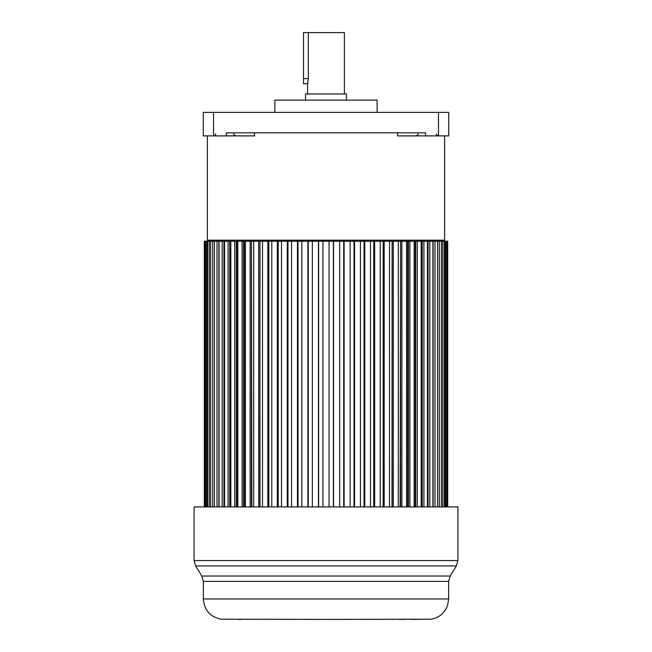<?xml version="1.0" encoding="UTF-8"?>
<svg xmlns="http://www.w3.org/2000/svg" width="652" height="652" viewBox="0 0 652 652"><rect width="100%" height="100%" fill="white"/><g stroke="black" fill="none" stroke-linecap="round" stroke-linejoin="round"><path stroke-width="0.98" d="M448.715 112.364L203.285 112.364L203.285 135.885L226.423 135.885L226.423 132.821L425.577 132.821L425.577 135.885L448.715 135.885L448.715 112.364M444.623 135.885L444.623 240.189A1.019 1.019 90 0 1 443.604 241.216M397.508 132.821L397.508 135.885L425.577 135.885M208.395 241.216A1.019 1.019 -90 0 1 207.377 240.189L207.377 135.885M218.86 506.914L218.86 241.216L204.312 241.216L204.312 506.914M223.921 506.914L223.921 241.216L219.08 241.216L219.08 506.914M229.757 506.914L229.757 241.216L224.557 241.216L224.557 506.914M237.352 506.914L237.352 241.216L392.113 241.216L392.023 506.914M398.307 506.914L398.307 241.216L400.556 241.216L400.149 506.914M406.571 506.914L406.571 241.216L408.429 241.216L407.704 241.216L407.704 506.914M414.216 506.914L414.216 241.216L422.243 241.216L421.192 241.216L421.192 506.914M427.443 506.914L427.443 241.216L422.243 241.216L422.243 506.914M432.92 506.914L432.92 241.216L428.079 241.216L428.079 506.914M226.423 135.885L254.492 135.885L254.492 132.821M274.867 112.364L274.867 100.09L377.133 100.09L377.133 112.364M363.84 100.09L346.448 100.09L346.448 93.953L305.552 93.953L305.552 100.09L288.16 100.09L363.84 100.09M344.411 93.953L344.411 32.6L303.506 32.6L303.506 83.733L307.589 83.733L308.315 78.615L308.315 32.6M307.589 93.953L307.589 83.733M307.801 82.926L307.931 82.339M447.688 506.914L447.688 241.216L433.14 241.216L433.14 506.914M414.648 506.914L414.648 241.216L415.683 241.216L415.683 506.914M414.216 241.216L408.429 241.216L408.429 506.914M406.571 241.216L400.556 241.216L400.556 506.914M398.307 241.216L392.113 241.216L392.113 506.914M259.977 506.914L259.977 241.216L259.887 506.914M251.444 506.914L251.444 241.216L251.851 506.914M244.296 506.914L244.296 241.216L243.571 241.216L243.571 506.914M236.317 506.914L236.317 241.216L230.808 241.216L230.808 506.914M447.492 506.914L447.492 241.216M446.954 506.914L446.954 241.216M446.367 506.914L446.367 241.216M445.308 506.914L445.308 241.216M444.338 506.914L444.338 241.216M442.749 506.914L442.749 241.216M441.396 506.914L441.396 241.216M439.301 506.914L439.301 241.216M437.582 506.914L437.582 241.216M434.99 506.914L434.99 241.216M429.847 506.914L429.847 241.216M423.922 506.914L423.922 241.216M417.247 506.914L417.247 241.216M409.88 506.914L409.88 241.216M401.868 506.914L401.868 241.216M393.286 506.914L393.286 241.216M389.497 506.914L389.497 241.216M384.183 506.914L384.183 241.216M383.164 506.914L383.164 241.216M380.206 506.914L380.206 241.216M374.647 506.914L374.647 241.216M373.783 506.914L373.783 241.216M370.499 506.914L370.499 241.216M364.737 506.914L364.737 241.216M364.036 506.914L364.036 241.216M360.458 506.914L360.458 241.216M354.533 506.914L354.533 241.216M354.003 506.914L354.003 241.216M350.148 506.914L350.148 241.216M344.109 506.914L344.109 241.216M343.751 506.914L343.751 241.216M339.659 506.914L339.659 241.216M333.547 506.914L333.547 241.216M333.368 506.914L333.368 241.216M329.064 506.914L329.064 241.216M322.936 506.914L322.936 241.216M318.632 506.914L318.632 241.216M318.453 506.914L318.453 241.216M312.341 506.914L312.341 241.216M308.249 506.914L308.249 241.216M307.891 506.914L307.891 241.216M301.852 506.914L301.852 241.216M297.997 506.914L297.997 241.216M297.467 506.914L297.467 241.216M291.542 506.914L291.542 241.216M287.964 506.914L287.964 241.216M287.263 506.914L287.263 241.216M281.501 506.914L281.501 241.216M278.217 506.914L278.217 241.216M277.353 506.914L277.353 241.216M271.794 506.914L271.794 241.216M268.836 506.914L268.836 241.216M267.817 506.914L267.817 241.216M262.503 506.914L262.503 241.216M258.714 506.914L258.714 241.216M253.693 506.914L253.693 241.216M250.132 506.914L250.132 241.216M245.429 506.914L245.429 241.216M242.12 506.914L242.12 241.216M237.784 506.914L237.784 241.216M234.753 506.914L234.753 241.216M228.078 506.914L228.078 241.216M222.153 506.914L222.153 241.216M217.01 506.914L217.01 241.216M214.418 506.914L214.418 241.216M212.699 506.914L212.699 241.216M210.604 506.914L210.604 241.216M209.251 506.914L209.251 241.216M207.662 506.914L207.662 241.216M206.692 506.914L206.692 241.216M205.633 506.914L205.633 241.216M205.046 506.914L205.046 241.216M204.508 506.914L204.508 241.216M326.709 619.4L221.077 619.221C210.123 616.873 204.215 610.117 203.351 598.952L448.649 598.952L447.549 605.569C444.582 613.263 439.041 617.811 430.923 619.221L326.709 619.4M238.591 619.4L240.963 619.4M404.623 619.4L399.309 619.4M411.037 619.4L415.764 619.4M418.038 619.4L418.445 619.4M457.916 560.557L457.916 506.914L194.084 506.914L194.084 560.557L457.916 560.557L456.4 565.92L195.6 565.92L201.827 576.026L450.173 576.026L456.4 565.92M213.514 112.364L213.514 135.885C215.404 135.021 216.081 134.336 215.559 133.839M436.441 133.839C435.911 134.328 436.596 135.013 438.486 135.885L438.486 112.364M207.377 240.189L444.623 240.189M303.506 78.615L308.315 78.615M448.649 598.952L448.649 581.388L203.351 581.388L201.827 576.026M418.03 133.839C418.617 134.23 417.94 134.907 415.984 135.885M233.97 133.839C233.449 134.336 234.133 135.021 236.016 135.885M203.351 598.952L203.351 581.388M448.649 581.388L450.173 576.026M194.084 560.557L195.6 565.92"/></g></svg>
